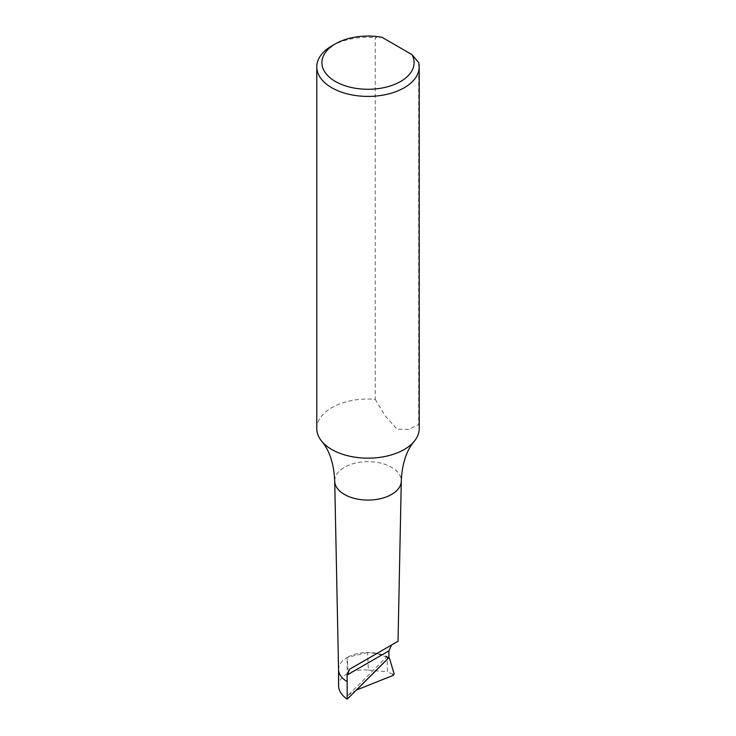 <?xml version="1.0" encoding="UTF-8"?>
<svg xmlns="http://www.w3.org/2000/svg" width="736" height="736" viewBox="0 0 736 736"><rect width="100%" height="100%" fill="white"/><g stroke="black" fill="none" stroke-linecap="round" stroke-linejoin="round"><path stroke-width="0.55" stroke-dasharray="3.68 2.76" d="M316.784 428.591A51.216 29.569 180 0 1 331.78 407.68A51.216 29.569 180 0 1 375.24 399.317L375.24 37.573L382.039 37.315M331.78 45.936A51.216 29.569 180 0 1 375.24 37.573M375.24 399.317L385.112 415.748L396.971 429.162L408.839 429.447L418.71 424.414A51.216 29.569 0 0 1 419.216 428.591M334.705 480.866A33.295 19.219 0 0 1 344.457 467.277A33.295 19.219 180 0 1 380.742 463.11A33.295 19.219 180 0 1 401.295 480.866M338.551 669.631L338.551 669.53A29.449 17.002 180 0 1 347.171 657.515L348.248 673.33L347.171 673.882C341.559 676.899 338.68 680.855 338.551 685.759M389.454 658.15L387.219 657.211L387.394 671.821L392.03 673.854L394.128 673.946M387.219 657.211L376.722 653.568L367.595 652.538L368.368 670.091C360.557 669.466 353.85 670.542 348.248 673.33M368.368 670.091L387.394 671.821M393.346 675.326L392.03 673.854M356.334 690.074L348.671 694.858C346.877 696.707 346.38 698.151 347.208 699.182M367.595 652.538L347.548 657.303M388.829 657.515A29.449 17.002 0 0 0 377.08 653.356A29.449 17.002 0 0 0 347.171 657.515L347.171 673.882M388.792 657.791C386.336 656.383 386.382 656.31 388.921 657.57C386.382 656.31 386.336 656.383 388.792 657.791M418.701 62.661L418.701 424.414M348.671 694.858L386.961 656.659"/><path stroke-width="1.1" d="M331.78 45.936L335.404 43.847A46.101 26.616 0 0 0 335.404 81.484A46.101 26.616 0 0 0 400.596 81.484A46.101 26.616 0 0 0 411.902 54.556L418.701 62.661A51.216 29.569 0 0 1 419.216 66.847A51.216 29.569 0 0 1 404.22 87.759A51.216 29.569 0 0 1 348.395 94.162A51.216 29.569 0 0 1 316.784 66.847A51.216 29.569 0 0 1 331.78 45.936L335.404 43.847A46.101 26.616 180 0 1 382.039 37.315L411.902 54.556M398.029 641.268L349.793 669.116L347.079 675.013L388.921 650.854L391.506 645.03L398.029 641.268L401.286 481.096A33.295 19.219 180 0 0 401.295 480.866C402.095 463.744 406.41 450.552 414.248 441.296A51.216 29.569 0 0 1 404.22 449.503A51.216 29.569 180 0 1 321.752 441.296A51.216 29.569 180 0 1 316.784 428.591L316.784 66.847M401.286 481.096A33.295 19.219 180 0 1 391.543 494.463A33.295 19.219 0 0 1 355.442 498.668A33.295 19.219 0 0 1 334.714 481.096A33.295 19.219 0 0 1 334.705 480.866C333.905 463.744 329.59 450.552 321.752 441.296M414.248 441.296A51.216 29.569 0 0 0 419.216 428.591L419.216 66.847M347.079 675.013L347.171 681.554A29.449 17.002 180 0 1 338.551 669.732A29.449 17.002 180 0 1 338.551 669.53M338.551 669.631L338.551 685.759C338.68 690.681 341.559 695.161 347.171 699.2L388.921 657.57L388.921 650.854M347.171 699.2L347.171 681.554M388.728 657.763L389.454 658.15L394.128 673.946L393.346 675.326L356.334 690.074M349.793 669.116L391.506 645.03L349.793 669.116M388.792 657.791L356.5 690.009M338.551 669.732L334.714 481.096"/></g></svg>
